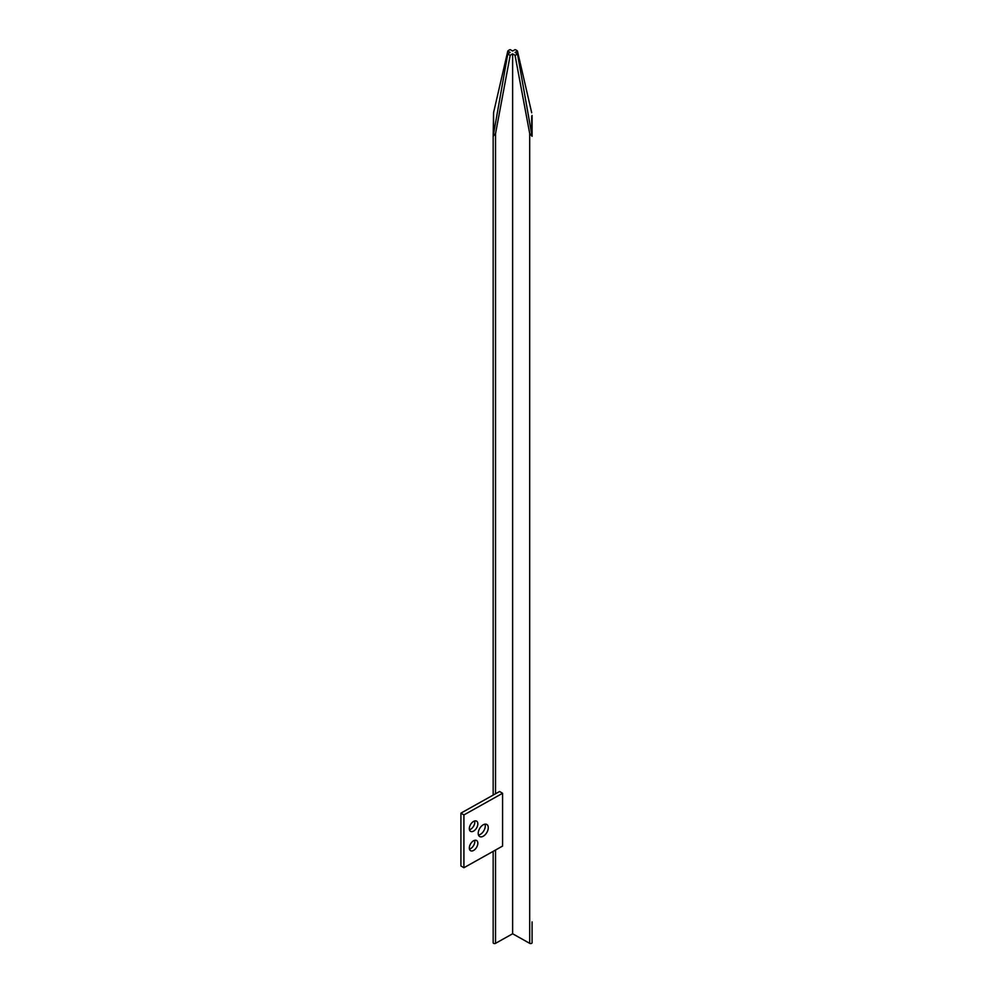 <?xml version="1.0" encoding="UTF-8"?>
<svg xmlns="http://www.w3.org/2000/svg" width="993" height="993" viewBox="0 0 993 993"><rect width="100%" height="100%" fill="white"/><g stroke="black" fill="none" stroke-linecap="round" stroke-linejoin="round"><path stroke-width="1.49" d="M516.434 50.233A5.387 3.116 0 0 0 515.032 49.65L512.624 51.003L510.216 49.65A5.387 3.116 180 0 0 507.808 51.04L510.141 52.43L507.808 53.821A5.387 3.116 0 0 0 510.216 55.223L512.624 53.87L512.624 933.768L529.691 943.338L529.691 133.496L532.087 136.289L517.452 53.821L515.119 52.43L517.452 51.04A5.387 3.116 0 0 0 516.434 50.233M493.161 851.349L493.161 942.767A1.403 0.807 0 0 0 495.532 943.35L512.624 933.768M507.808 53.821L493.161 136.289L495.532 133.658L495.532 793.767M495.532 850.033L495.532 943.35M529.691 943.338A1.403 0.807 0 0 0 532.087 942.767L532.087 921.914M531.702 132.516L531.677 116.231M510.216 55.223L495.532 133.658M529.691 133.496L515.032 55.223L512.624 53.87M531.702 112.768L517.452 51.04M493.571 132.354L493.571 112.643L507.808 51.04M493.161 136.178L493.571 112.643M515.032 55.223A5.387 3.116 0 0 0 517.452 53.821M474.704 820.95A5.933 3.475 -59.2 0 1 474.828 822.08A5.933 3.475 -59.2 0 1 469.466 829.751M469.329 828.634A5.933 3.475 -59.2 0 1 471.973 822.676A5.933 3.475 -59.2 0 1 476.615 821.149A5.933 3.475 -59.2 0 1 477.832 823.867A5.933 3.475 -59.2 0 1 475.2 829.825A5.933 3.475 -59.2 0 1 470.545 831.34A5.933 3.475 -59.2 0 1 469.329 828.634M474.704 840.314A5.933 3.475 -59.2 0 1 474.828 841.431A5.933 3.475 -59.2 0 1 469.466 849.114M469.329 847.985A5.933 3.475 -59.2 0 1 471.973 842.027A5.933 3.475 -59.2 0 1 476.615 840.512A5.933 3.475 -59.2 0 1 477.832 843.218A5.933 3.475 -59.2 0 1 475.2 849.176A5.933 3.475 -59.2 0 1 470.545 850.703A5.933 3.475 -59.2 0 1 469.329 847.985M484.994 824.165A7.001 4.109 -59.2 0 1 485.279 825.903A7.001 4.109 -59.2 0 1 478.502 835.063M478.216 833.326A7.001 4.109 -59.2 0 1 481.344 826.288A7.001 4.109 -59.2 0 1 486.831 824.488A7.001 4.109 -59.2 0 1 488.271 827.69A7.001 4.109 -59.2 0 1 485.155 834.728A7.001 4.109 -59.2 0 1 479.669 836.528A7.001 4.109 -59.2 0 1 478.216 833.326M502.582 846.073L463.917 867.733L460.913 865.946L460.913 813.155L499.578 791.495L502.582 793.283L502.582 846.073M463.917 867.733L463.917 814.943L460.913 813.155M463.917 814.943L502.582 793.283M493.161 136.376L493.161 795.095M532.087 136.165L532.087 115.436"/></g></svg>
